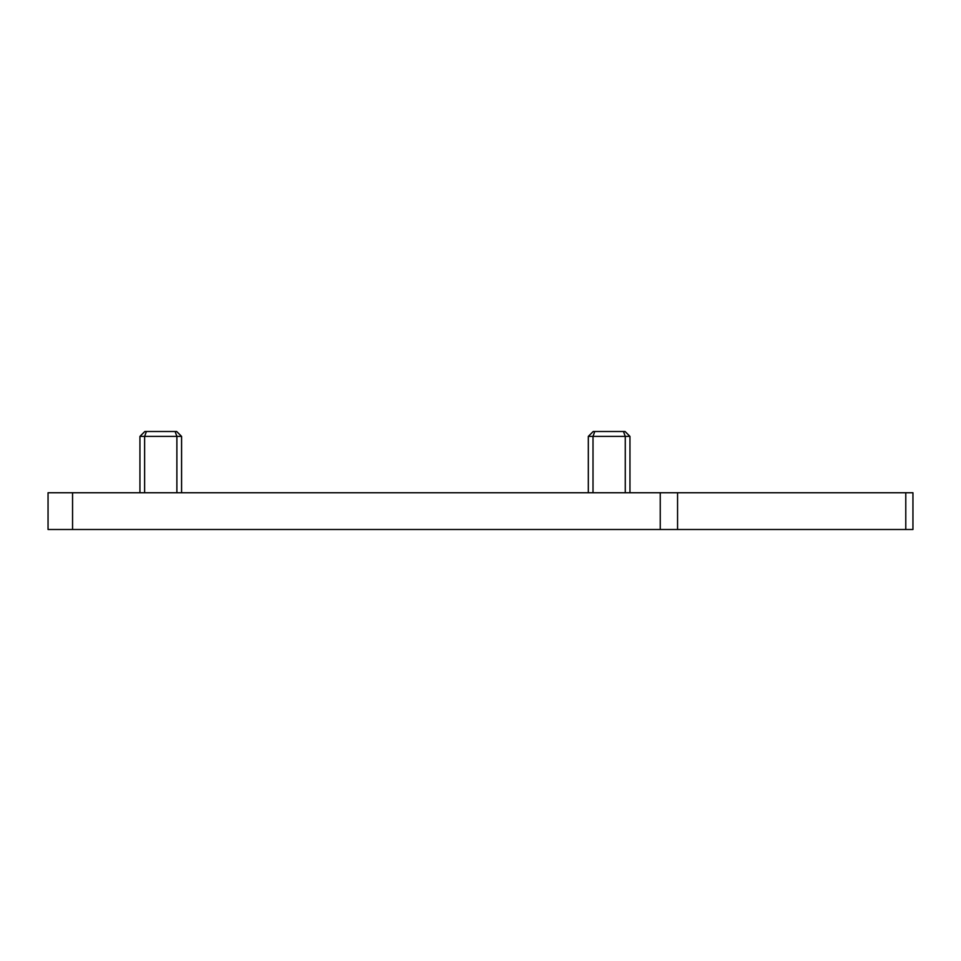 <?xml version="1.0" encoding="UTF-8"?>
<svg xmlns="http://www.w3.org/2000/svg" width="961" height="961" viewBox="0 0 961 961"><rect width="100%" height="100%" fill="white"/><g stroke="black" fill="none" stroke-linecap="round" stroke-linejoin="round"><path stroke-width="1.44" d="M48.05 492.753L912.95 492.753L912.95 529.499L48.05 529.499L48.05 492.753M176.68 431.501L181.581 436.402L176.68 431.501L175.106 431.501L176.884 436.402L144.631 436.402L146.408 431.501L144.835 431.501L139.934 436.402L144.835 431.501M181.581 492.753L181.581 436.402L176.884 436.402L176.884 492.753M629.96 492.753L629.96 436.402L625.058 431.501L629.96 436.402L588.312 436.402L588.312 492.753L588.312 436.402L593.201 431.501L588.312 436.402M593.201 431.501L594.775 431.501L593.009 436.402L593.009 492.753M594.775 431.501L623.485 431.501L625.263 436.402L625.263 492.753M625.058 431.501L623.485 431.501M144.631 492.753L144.631 436.402L139.934 436.402L139.934 492.753L139.934 436.402M146.408 431.501L175.106 431.501M905.779 492.753L905.779 529.499M677.565 492.753L677.565 529.499M660.243 492.753L660.243 529.499M72.555 492.753L72.555 529.499"/></g></svg>
